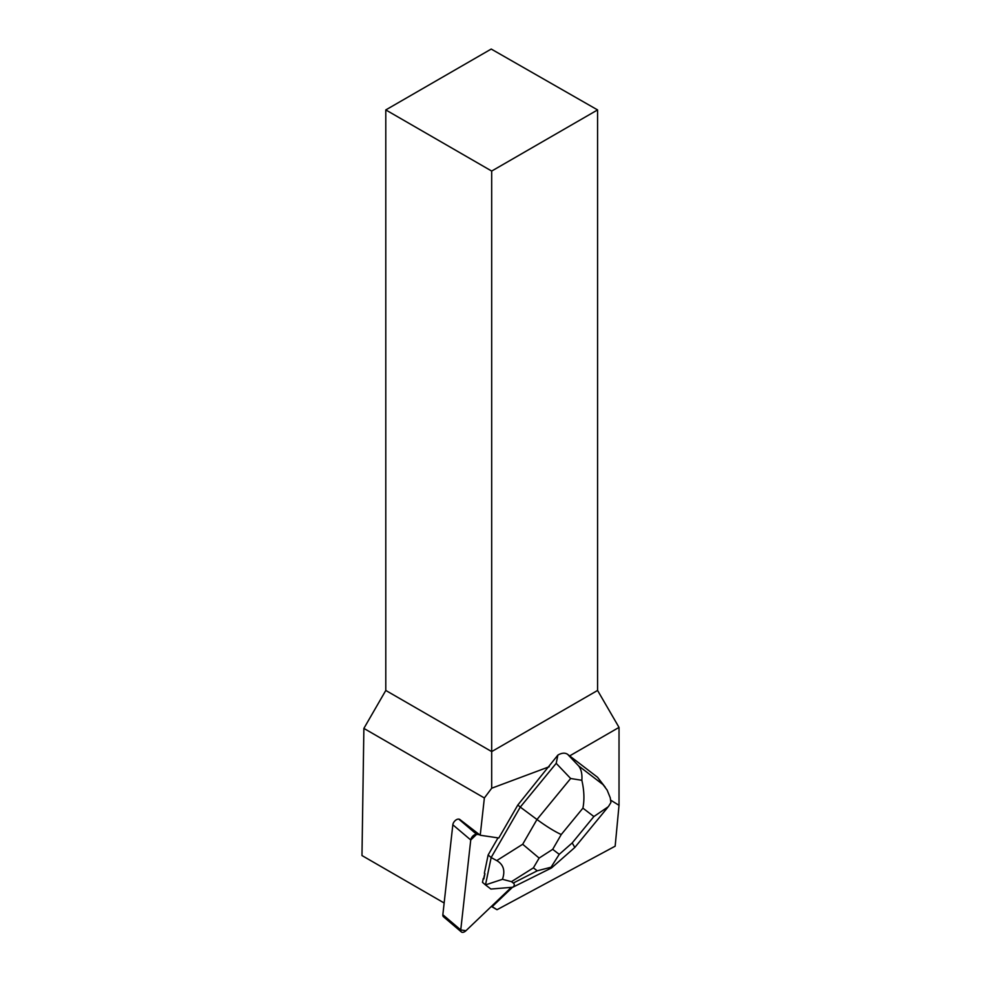 <?xml version="1.0" encoding="UTF-8"?>
<svg xmlns="http://www.w3.org/2000/svg" width="981" height="981" viewBox="0 0 981 981"><rect width="100%" height="100%" fill="white"/><g stroke="black" fill="none" stroke-linecap="round" stroke-linejoin="round"><path stroke-width="1.47" d="M461.364 931.95L443.461 916.745A4.782 2.735 -49.7 0 1 442.848 914.733L452.83 824.776A4.782 2.735 -49.7 0 1 458.752 819.11L476.656 834.328A4.782 2.735 130.3 0 0 470.745 839.981L460.751 929.939A4.782 2.735 130.3 0 0 461.364 931.95A4.782 2.735 130.3 0 0 465.963 930.711L511.346 887.351L465.963 930.711L460.751 929.939L470.745 839.981L476.656 834.328L479.586 834.757L476.656 834.328M569.654 755.897L619.023 727.399L619.023 805.315L610.697 800.165M459.513 819.233L480.224 835.248L498.789 837.995L517.821 805.021L557.882 755.076L556.202 763.341L570.66 778.497L536.975 819.503C546.368 826.382 554.461 831.398 561.242 834.537L582.91 808.148C584.541 799.76 584.186 790.478 581.856 780.3C582.309 774.095 581.243 769.3 578.655 765.916L567.619 754.34C565.068 752.574 561.819 752.832 557.882 755.076M549.274 766.725L491.689 788.221L491.689 751.593L597.576 690.452L619.023 727.399M619.023 805.315L615.161 846.186L497.011 909.718L492.204 906.652L512.511 887.253M491.689 788.221L484.369 797.97L363.877 728.405L361.977 855.555L444.148 902.998M480.224 835.248L484.369 797.97M488.133 854.978L484.369 873.249L484.933 873.728A15.537 8.903 130.3 0 0 483.854 878.927L483.29 878.449L482.48 882.348L485.497 884.899L491.15 857.541L488.133 854.978L498.005 837.884M483.854 878.927L484.933 873.728M491.358 906.444L497.011 909.718M385.791 109.921L491.689 171.062L597.576 109.921L491.223 49.05L385.791 109.921L385.791 690.452L363.877 728.405M597.576 109.921L597.576 690.452M385.791 690.452L491.689 751.593L491.689 171.062M492.204 906.652L491.542 906.272M605.24 787.228L597.527 777.259L607.141 790.097L610.256 797.786L610.905 802.556L608.355 806.676L593.873 816.548L572.205 842.937L574.829 847.449L551.665 867.817M556.202 763.341L520.273 807.093L517.821 805.021M539.133 858.081L533.382 867.866L537.232 870.809L551.052 867.216L559.231 854.341L552.695 849.338L539.133 858.081L522.689 844.261L536.975 819.503L520.273 807.093L491.15 857.541L496.742 860.595C503.511 864.506 505.411 870.748 502.444 879.307L485.497 884.899M567.619 754.34L597.527 777.259M485.546 884.948L490.892 889.044L512.793 887.241L551.347 868.038M512.793 887.241C514.633 885.622 514.792 884.224 513.271 883.047L511.469 881.661L502.444 879.307M551.052 867.216L551.518 867.952L551.003 867.241M581.856 780.3L570.66 778.497M442.848 914.733L460.751 929.939M470.745 839.981L452.83 824.776M572.205 842.937L559.231 854.341M582.91 808.148L593.873 816.548M552.695 849.338L561.242 834.537M603.008 784.579L578.655 765.916M522.689 844.261L496.742 860.595M537.232 870.809L513.271 883.047M511.469 881.661L533.382 867.866M607.533 807.633L574.829 847.449"/></g></svg>
